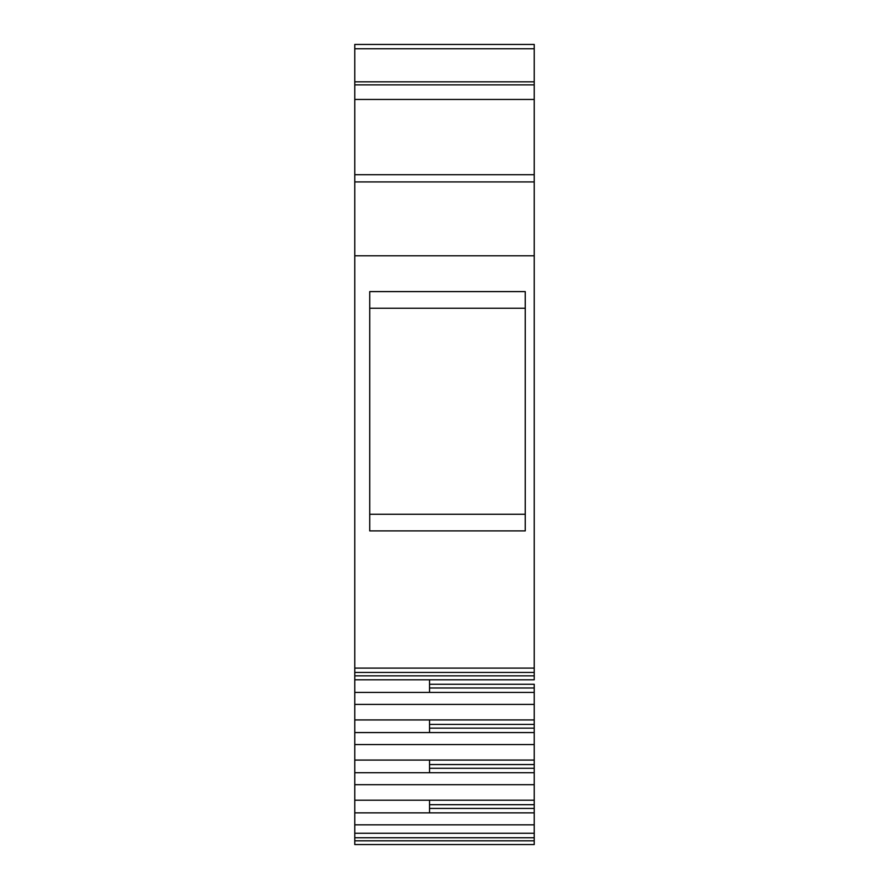 <?xml version="1.0" encoding="UTF-8"?>
<svg xmlns="http://www.w3.org/2000/svg" width="889" height="889" viewBox="0 0 889 889"><rect width="100%" height="100%" fill="white"/><g stroke="black" fill="none" stroke-linecap="round" stroke-linejoin="round"><path stroke-width="1.33" d="M534.233 760.073L534.233 764.551L534.233 760.073L354.767 760.073L354.767 719.934L534.233 719.934L534.233 724.402L429.543 724.402L534.233 724.402L534.233 728.147L429.543 728.147L534.233 728.147L534.233 760.073L354.767 760.073L354.767 744.549L534.233 744.549L534.233 760.073L354.767 760.073L354.767 744.549L534.233 744.549L534.233 768.285L429.543 768.285L534.233 768.285L534.233 808.434L429.543 808.434L534.233 808.434L534.233 812.857L429.543 812.857L429.543 800.222M429.543 684.263L534.233 684.263L429.543 684.263L534.233 684.263L534.233 687.997L429.543 687.997L534.233 687.997L534.233 692.431L429.543 692.431L429.543 679.785M429.543 764.551L534.233 764.551L429.543 764.551L534.233 764.551L534.233 772.719L429.543 772.719L429.543 760.073M354.767 744.549L354.767 732.569L534.233 732.569L534.233 744.549L354.767 744.549L354.767 704.399L354.767 719.934L354.767 704.399L534.233 704.399L534.233 719.934L354.767 719.934L354.767 732.569L534.233 732.569L429.543 732.569L429.543 719.934M354.767 760.073L354.767 772.719L534.233 772.719L534.233 784.687L354.767 784.687L354.767 760.073L354.767 772.719M354.767 800.222L534.233 800.222L354.767 800.222L354.767 784.687L534.233 784.687L534.233 800.222L354.767 800.222L354.767 812.857L534.233 812.857L534.233 824.836L354.767 824.836L354.767 784.687L534.233 784.687L534.233 804.689L429.543 804.689L534.233 804.689L534.233 824.836L354.767 824.836L354.767 784.687M534.233 180.9L534.233 181.923L354.767 181.923L354.767 174.722L534.233 174.722L534.233 668.095L354.767 668.095L354.767 672.44L534.233 672.44L534.233 668.095L354.767 668.095L354.767 675.851L534.233 675.851L354.767 675.851L354.767 679.785L534.233 679.785L354.767 679.785L354.767 704.399L534.233 704.399L534.233 728.147L429.543 728.147M429.543 687.997L534.233 687.997L534.233 684.263L534.233 704.399L354.767 704.399L354.767 679.785L354.767 692.431L534.233 692.431L534.233 728.147M354.767 704.399L354.767 692.431L534.233 692.431L534.233 704.399M354.767 74.676L354.767 48.762L534.233 48.762L534.233 81.844L354.767 81.844L354.767 44.45L534.233 44.45L354.767 44.45L354.767 48.762L534.233 48.762L534.233 44.45L534.233 48.762L534.233 44.45L354.767 44.45L354.767 48.762L534.233 48.762L534.233 84.877L354.767 84.877L354.767 99.446L534.233 99.446L534.233 675.851L354.767 675.851L354.767 672.44L534.233 672.44L534.233 679.785L534.233 675.851L534.233 679.785L354.767 679.785M429.543 812.857L534.233 812.857L534.233 833.26L354.767 833.26L354.767 812.857M534.233 824.836L534.233 837.749L354.767 837.749L354.767 824.836L534.233 824.836L534.233 833.26L354.767 833.26L354.767 824.836M354.767 48.762L354.767 84.877L354.767 81.844L534.233 81.844L534.233 84.877L354.767 84.877L354.767 81.844L534.233 81.844L534.233 99.446L534.233 84.877L354.767 84.877L354.767 99.446L534.233 99.446L534.233 179.234M369.724 514.264L525.255 514.264M525.255 308.227L369.724 308.227M534.233 833.26L534.233 840.816L354.767 840.816L354.767 833.26L534.233 833.26L534.233 837.749L354.767 837.749L354.767 833.26M525.255 291.603L525.255 530.889L369.724 530.889L369.724 291.603L525.255 291.603L525.255 530.889L369.724 530.889L369.724 291.603L525.255 291.603L525.255 530.889L369.724 530.889L369.724 291.603L525.255 291.603M534.233 840.816L354.767 840.816L354.767 844.55L534.233 844.55L534.233 840.816L534.233 844.55L534.233 840.816L354.767 840.816L354.767 837.749L534.233 837.749L534.233 840.816L534.233 837.749M534.233 48.762L534.233 74.676M354.767 180.9L354.767 181.923L534.233 181.923L354.767 181.923L354.767 174.722L534.233 174.722L354.767 174.722L354.767 99.446L534.233 99.446L534.233 84.877M354.767 675.851L354.767 181.923L354.767 255.788L534.233 255.788L534.233 668.095L354.767 668.095L354.767 255.788L534.233 255.788L534.233 181.923M354.767 840.816L354.767 844.55L534.233 844.55L354.767 844.55L354.767 837.749M354.767 179.234L354.767 84.877M429.543 808.434L534.233 808.434L534.233 804.689L429.543 804.689M534.233 784.687L534.233 772.719L429.543 772.719M429.543 768.285L534.233 768.285L534.233 764.551M429.543 724.402L534.233 724.402M354.767 732.569L429.543 732.569M534.233 732.569L534.233 744.549M354.767 719.934L534.233 719.934M534.233 800.222L534.233 804.689M354.767 692.431L429.543 692.431M354.767 672.44L534.233 672.44L534.233 675.851M534.233 672.44L534.233 668.095M534.233 99.446L534.233 174.722M354.767 174.722L354.767 99.446M354.767 181.923L354.767 255.788L534.233 255.788M354.767 668.095L354.767 255.788"/></g></svg>
